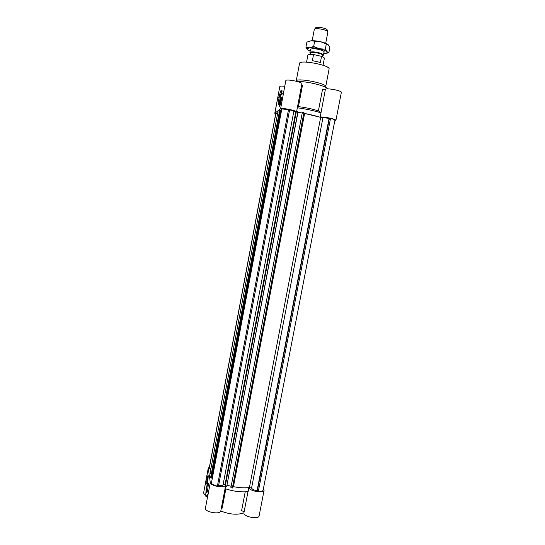 <?xml version="1.0" encoding="UTF-8"?>
<svg xmlns="http://www.w3.org/2000/svg" width="545" height="545" viewBox="0 0 545 545"><rect width="100%" height="100%" fill="white"/><g stroke="black" fill="none" stroke-linecap="round" stroke-linejoin="round"><path stroke-width="0.82" d="M210.881 468.857L277.582 113.687M211.337 473.687L210.036 473.346L277.923 111.902L279.299 112.127M210.792 468.598L209.232 468.026L275.736 113.544L277.432 113.755M209.28 468.393L275.886 113.428M249.419 487.53L251.552 488.184C252.369 489.369 254.208 490.193 257.077 490.663L329.085 118.34L320.658 117.4C316.195 115.956 310.848 114.641 304.614 113.462L303.899 112.699L302.352 112.454L230.91 487.646L232.368 488.034L233.451 486.678C239.425 487.843 244.753 488.129 249.419 487.53L320.658 117.4M223.137 484.389L225.555 484.512M296.228 112.127L293.796 111.527M257.077 490.663L257.267 491.297L258.316 491.433C261.178 491.563 262.792 491.093 263.153 490.023L263.167 489.928M227.129 485.214L231.169 486.29M226.706 486.522L298.04 111.882L296.351 111.48L225.249 486.133L226.706 486.522L297.89 111.725M218.572 485.636C221.222 485.861 222.728 485.5 223.109 484.553L293.81 111.459C293.68 111.03 292.284 110.506 289.599 109.879M217.394 486.099L218.463 486.235L289.647 109.64L281.67 108.973L211.405 483.149C212.243 484.444 214.246 485.425 217.394 486.099L288.55 109.409M211.208 478.06L211.964 478.054L281.063 110.771L279.578 110.628L210.629 477.461L211.208 478.06L280.314 110.574M263.419 488.681L264.1 490.221C263.889 493.62 249.256 491.1 248.874 487.598C244.303 488.102 239.16 487.795 233.451 486.678L304.614 113.462L320.133 117.23C321.448 116.112 336.626 119.117 335.918 120.35L334.821 120.704M232.368 488.034L303.899 112.699M302.25 112.992L297.965 112.297M334.909 120.207L334.923 120.173C334.855 119.702 333.383 119.11 330.515 118.394L329.085 118.34M258.316 491.433L330.515 118.394M257.267 491.297L329.439 118.163M281.84 108.843L211.405 483.149M281.268 97.473C282.112 96.547 280.512 105.294 279.687 106.111C278.761 107.385 280.368 98.4 281.227 97.521L281.268 97.473M281.486 97.875L279.844 105.846M280.219 94.605C281.172 93.522 279.333 103.55 278.406 104.463C277.371 105.9 279.21 95.641 280.178 94.653L280.219 94.605M280.6 108.748L283.584 92.861L281.159 95.041C281.595 91.553 281.506 90.095 280.9 90.661L278.727 97.228L277.691 98.161L274.871 113.21L280.6 108.748C281.424 107.665 294.77 110.117 296.317 111.636M296.623 111.521L301.889 83.773C302.673 82.002 285.743 78.698 285.818 80.64L283.509 92.929M275.647 114L274.871 113.21M301.671 84.925L302.482 85.293L298.428 106.636L297.516 106.82M320.964 112.393L318.389 110.935L322.47 89.693L325.297 89.864M298.428 106.636C305.936 107.556 312.592 108.993 318.389 110.935M297.338 107.774C306.106 108.973 313.981 110.669 320.978 112.863L325.379 89.441C325.304 87.534 342.124 90.647 341.347 92.391L335.918 120.35M320.133 117.23L320.978 112.863M297.563 81.573C306.399 81.014 327.238 86.151 327.382 88.869M284.756 86.28C281.717 85.933 280.069 86.028 279.81 86.56L274.796 113.319M301.433 62.314C300.574 61.892 299.941 62.253 299.532 63.404L296.201 81.028C296.003 77.417 327.218 83.371 325.706 86.655L329.098 69.038C329.166 67.852 328.71 67.287 327.729 67.335M206.712 483.551C206.759 480.418 207.182 477.727 207.972 475.492C208.708 474.416 207.604 483.143 206.916 483.796L206.712 483.551M208.197 475.908L207.1 483.435M206.528 492.537C206.262 490.895 207.407 483.572 208.013 483.034C208.878 481.753 207.597 492.067 206.78 492.85L206.528 492.537M208.285 468.264L205.683 482.155L206.405 487.966C205.615 494.077 205.574 497.04 206.289 496.856L207.195 494.315L207.556 497.197L210.295 482.598L208.285 468.264L209.444 466.874M225.323 485.738C223.062 488.368 210.316 485.704 210.295 482.598M243.922 512.825C237.559 515.134 229.854 514.528 220.8 511.012M244.106 511.864L241.612 510.604L245.216 491.849M225.834 488.919L222.183 508.158L221.29 508.444M225.044 488.647C233.165 491.352 240.849 492.339 248.098 491.624L248.874 487.598M247.995 491.638L243.928 512.777C242.763 516.612 258.759 519.875 259.12 515.877L264.1 490.221M208.292 467.951L203.673 492.591C203.558 493.436 204.259 494.288 205.772 495.153M206.289 496.856L207.529 497.013L205.438 508.124C204.28 512.041 220.473 514.971 220.82 510.91L225.507 486.208M327.695 31.63L327.204 30.186C327.715 28.333 315.807 26.065 315.596 27.972L314.608 29.137M312.156 40.725L314.288 29.512C314.513 27.298 328.458 29.955 327.852 32.1L325.706 43.307M310.425 53.294L309.914 52.538C310.677 51.618 313.389 51.618 318.035 52.538C321.53 53.403 323.335 54.262 323.444 55.12L322.688 55.638M323.444 55.134L322.735 55.372C323.389 53.682 310.493 51.216 310.473 53.035L309.914 52.552M320.378 62.443L312.38 60.638L313.545 54.534L321.543 56.353L320.378 62.443L312.38 60.638M313.545 54.534C310.091 54.214 308.204 54.439 307.87 55.209L306.569 62.089M323.042 65.23L324.357 58.356C324.411 57.777 323.471 57.109 321.543 56.353M323.962 52.429L324.248 52.061C324.282 51.564 323.505 50.998 321.925 50.358C316.039 48.553 312.162 48.233 310.289 49.404L310.425 49.847M323.71 53.744L327.416 52.702L326.946 51.748C325.644 50.651 323.096 49.656 319.316 48.75C315.473 47.905 312.224 47.585 309.587 47.776L307.114 48.832L307.68 49.786L310.173 51.162M307.68 49.786L305.915 47.204L309.587 47.776L313.661 46.475L319.316 48.75L325.31 49.145L326.946 51.748L328.908 52.456L329.875 47.408L328.281 44.799L320.651 41.74C324.2 42.585 326.673 43.546 328.076 44.622M320.651 41.74L310.909 40.8C313.559 40.575 316.809 40.889 320.651 41.74M308.45 41.802L310.909 40.8L306.876 42.122L305.915 47.204M328.908 52.456L326.639 53.349M325.31 49.145L326.298 44.022M313.661 46.475L314.642 41.338M251.552 488.184L322.947 117.734M295.724 112.059L225.099 484.342M299.532 63.404C299.423 59.323 330.699 65.291 329.098 69.038M263.153 490.023L334.923 120.173M223.109 484.553L293.81 111.459M281.343 90.756L283.816 91.294M310.575 49.07L309.914 52.538M324.105 51.652L323.444 55.12M310.473 53.035L310.214 54.405M322.735 55.372L322.477 56.741M327.416 52.702L328.226 52.409M307.114 48.832L306.481 48.273"/></g></svg>
